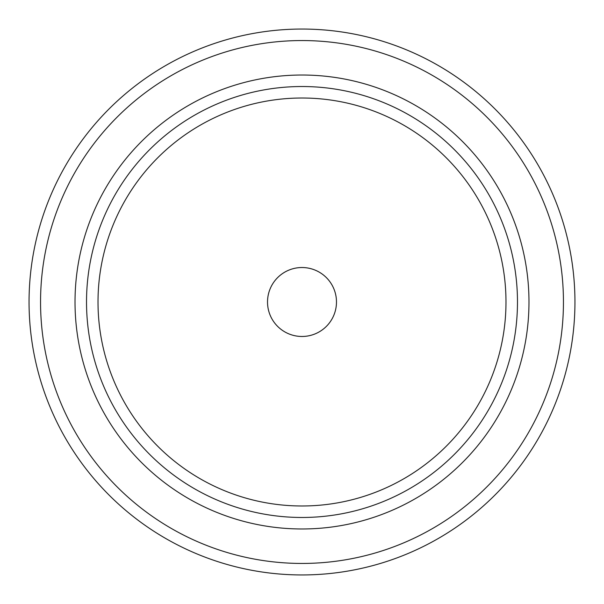 <?xml version="1.0" encoding="UTF-8"?>
<svg xmlns="http://www.w3.org/2000/svg" width="604" height="604" viewBox="0 0 604 604"><rect width="100%" height="100%" fill="white"/><g stroke="black" fill="none" stroke-linecap="round" stroke-linejoin="round"><path stroke-width="0.91" d="M270.124 288.863A34.481 34.481 0 0 1 333.831 288.75A34.481 34.481 0 0 1 315.25 333.831A34.481 34.481 0 0 1 270.169 315.25A34.481 34.481 0 0 1 288.75 270.169A34.481 34.481 0 0 1 333.831 288.75M333.876 315.137A34.481 34.481 0 0 1 270.169 315.25M103.073 384.823A215.485 215.485 0 0 0 384.823 500.927A215.485 215.485 0 0 0 500.927 219.177A215.485 215.485 0 0 0 219.177 103.073A215.485 215.485 0 0 0 103.073 384.823M490.32 223.593A203.993 203.993 0 0 1 380.407 490.32A203.993 203.993 0 0 1 113.68 380.407A203.993 203.993 0 0 1 223.593 113.68A203.993 203.993 0 0 1 490.32 223.593M553.981 197.093A272.948 272.948 0 0 0 197.093 50.019A272.948 272.948 0 0 0 50.019 406.907A272.948 272.948 0 0 0 406.907 553.981A272.948 272.948 0 0 0 553.981 197.093M92.457 389.24A226.976 226.976 0 0 0 389.24 511.543A226.976 226.976 0 0 0 511.543 214.76A226.976 226.976 0 0 0 214.76 92.457A226.976 226.976 0 0 0 92.457 389.24M60.634 402.49A261.457 261.457 0 0 1 201.509 60.634A261.457 261.457 0 0 1 543.366 201.509A261.457 261.457 0 0 1 402.49 543.366A261.457 261.457 0 0 1 60.634 402.49"/></g></svg>
